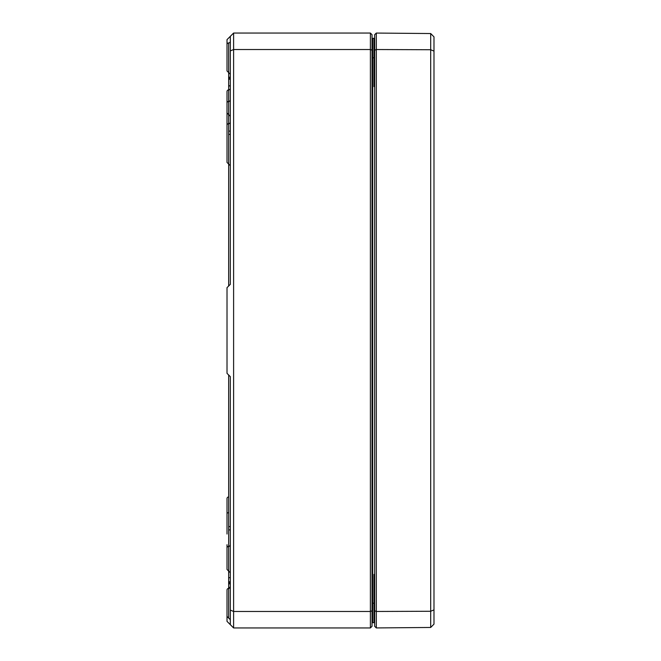 <?xml version="1.0" encoding="UTF-8"?>
<svg xmlns="http://www.w3.org/2000/svg" width="661" height="661" viewBox="0 0 661 661"><rect width="100%" height="100%" fill="white"/><g stroke="black" fill="none" stroke-linecap="round" stroke-linejoin="round"><path stroke-width="0.99" d="M376.316 33.067L374.663 34.694L374.663 626.306L376.316 627.933L430.691 627.463L430.691 611.268L433.988 609.888L433.988 36.867L430.691 33.537L430.691 611.268L376.316 611.466L376.316 33.067L430.691 33.537M430.691 627.463L433.988 624.133L433.988 609.888M433.988 51.112L430.691 49.732L376.316 49.534L374.663 50.211M376.316 627.933L376.316 611.466L374.663 610.789M230.309 583.828L228.656 583.828L228.656 583.052M230.309 90.739L230.309 85.955L228.656 85.955L228.656 89.913A1.644 1.644 0 0 0 230.309 88.26M230.309 79.188L228.656 79.188L228.656 72.603L230.309 74.247L228.665 72.594L228.656 42.94A1.644 1.644 0 0 0 227.012 44.593L227.012 70.95L227.012 68.48L227.012 70.95L228.665 72.594L228.665 42.94A1.644 1.644 0 0 0 230.309 41.296M230.309 77.296L228.656 77.296M230.309 78.362L228.656 78.362L228.656 85.781L230.309 85.781M228.656 286.006L228.656 134.398L230.309 134.398L230.309 284.362L227.012 287.651L227.012 373.349L230.309 376.638L230.309 526.602L228.656 526.602L228.656 374.994M230.309 529.899L228.656 529.899L228.656 526.602M230.309 577.689L228.656 577.689L228.656 546.383A1.644 1.644 0 0 0 230.309 544.738M227.012 592.52L227.012 590.05A1.644 1.644 0 0 1 228.656 588.406A1.644 1.644 0 0 0 230.309 586.761L228.656 588.406L228.665 618.06L228.656 583.828M230.309 107.611L230.309 117.931M230.309 131.101L228.656 131.101L228.656 134.398M230.309 581.779L228.656 581.779L228.656 577.689M230.309 582.539L228.656 582.539L228.656 581.779M230.309 583.688L228.656 583.688L228.656 582.539M227.012 47.055L227.012 39.643L230.309 36.347L230.309 284.362M230.309 376.638L230.309 624.653L233.606 627.95L233.606 33.05L230.309 36.347M227.012 590.05L227.012 621.357L230.309 624.653M228.665 101.447A1.644 1.644 0 0 0 230.309 99.794A1.644 1.644 0 0 1 228.665 101.447A1.644 1.644 0 0 0 227.012 103.091L227.012 162.408L228.656 164.052L228.665 89.913A1.644 1.644 0 0 0 227.012 91.557L227.012 112.965L228.656 114.617L228.656 89.913A1.644 1.644 0 0 0 227.012 91.557M228.665 529.899L228.665 546.383A1.644 1.644 0 0 0 227.012 548.035L227.012 569.443L230.309 572.74M227.012 544.722L227.012 548.035M227.012 149.221L227.012 126.978L227.012 162.408L230.309 165.704M227.012 126.978L227.012 116.278M227.012 511.779L227.012 534.022M227.012 522.479L227.012 498.592A1.644 1.644 0 0 1 228.656 496.948L228.665 571.087L227.012 569.443M374.663 81.386L374.01 86.608L374.663 84.79M374.663 38.495L374.01 38.33L374.663 38.991L374.01 38.33L374.663 38.991L374.01 38.33L374.663 38.33M374.663 38.991A0.661 0.661 0 0 0 374.167 38.355A0.661 0.661 0 0 1 374.663 38.991A0.661 0.661 0 0 0 374.01 38.33L374.01 86.608L374.663 86.608L374.01 86.608M372.027 603.229L372.688 603.229L372.688 622.67A0.661 0.661 0 0 0 372.027 623.331A0.661 0.661 0 0 1 372.688 622.67L374.019 622.67A0.661 0.661 0 0 0 374.663 622.009L374.01 622.67L374.663 622.009L374.01 622.67L374.663 622.505M374.663 576.202L374.01 574.392L374.663 579.614M374.167 622.645A0.661 0.661 0 0 0 374.663 622.009A0.661 0.661 0 0 1 374.01 622.67L374.663 622.67M374.663 603.229L372.688 603.229L372.688 38.33A0.661 0.661 0 0 1 372.027 37.669M372.688 38.33L374.01 38.33M370.383 627.95L372.027 626.306L372.027 34.694L370.383 33.05L370.383 627.95L233.606 627.95M230.309 50.897L233.606 49.525L370.383 49.525L372.027 50.211M230.309 610.103L233.606 611.475L370.383 611.475L372.027 610.789M228.656 512.597A1.644 1.644 0 0 0 227.566 513.01A1.644 1.644 0 0 1 228.656 512.597M230.309 122.045A1.644 1.644 0 0 1 228.665 123.69A1.644 1.644 0 0 0 230.309 122.045A1.644 1.644 0 0 1 228.665 123.69A1.644 1.644 0 0 0 227.012 125.342M370.383 33.05L233.606 33.05M230.309 77.188L228.656 77.188L230.309 77.188M374.663 57.771L372.027 57.771M374.052 622.67L374.01 574.392L374.663 574.392M230.309 116.262L228.665 114.617L228.665 131.101M374.01 40.965L374.663 40.304M374.101 38.338L374.597 38.685M374.101 622.662L374.597 622.315M230.309 619.704L227.012 616.407"/></g></svg>
